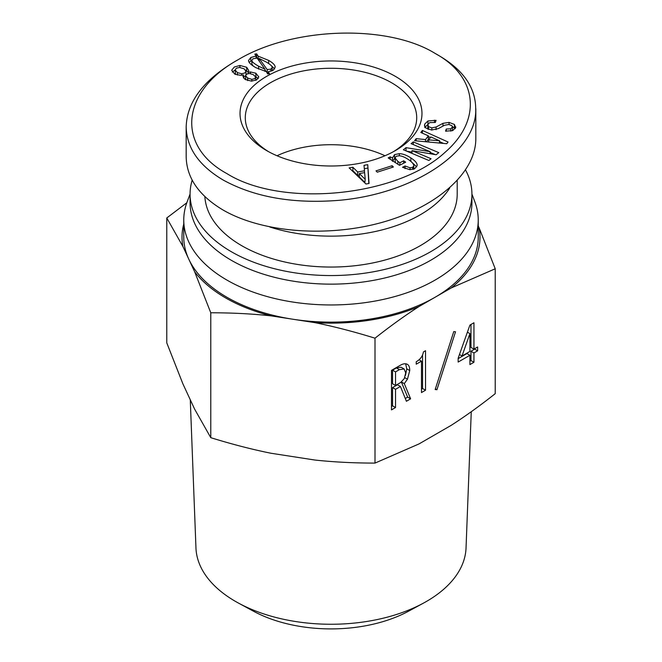 <?xml version="1.0" encoding="UTF-8"?>
<svg xmlns="http://www.w3.org/2000/svg" width="662" height="662" viewBox="0 0 662 662"><rect width="100%" height="100%" fill="white"/><g stroke="black" fill="none" stroke-linecap="round" stroke-linejoin="round"><path stroke-width="0.99" d="M457.202 180.668L457.202 194.189A126.202 72.861 180 0 1 333.069 267.043A126.202 72.861 180 0 1 204.864 196.581M277.022 155.752A85.712 49.484 180 0 1 384.978 155.752M269.757 226.983A126.202 72.861 0 0 0 449.763 187.934M268.59 151.681A85.712 49.484 180 0 1 245.288 117.77A85.712 49.484 180 0 1 331 68.277A85.712 49.484 180 0 1 416.712 117.77A85.712 49.484 180 0 1 393.41 151.681M267.175 69.576L270.948 69.113L272.206 67.458C272.206 66.142 270.146 64.288 266.025 61.914L259.165 58.479L267.175 69.576L267.175 73.01L268.317 73.159M259.165 58.479L259.165 60.995M264.999 69.998L266.157 71.595M272.206 67.458L272.206 70.826M251.841 60.59C251.841 61.731 254.092 63.61 258.594 66.208L264.999 69.245L257.104 58.082L252.983 58.744L251.841 60.59L251.841 64.024L253.207 66.01M264.999 69.245L264.999 71.413M249.127 62.294L251.85 60.391M258.13 56.162L268.656 60.391C273.009 62.898 275.185 65.166 275.185 67.193L273.125 70.362L268.317 71.686L269.459 73.672L267.63 73.929L266.372 71.62L255.962 67.723C251.006 64.859 248.523 62.46 248.523 60.523L250.815 57.486L256.078 56.03L254.82 54.119L256.649 53.854L258.13 56.162L258.13 59.539M268.317 71.686L268.317 73.838M270.601 65.025L274.697 68.922M258.188 59.605L259.165 59.795M256.649 53.854L256.649 57.288L257.683 58.901M256.078 57.371L256.649 57.288M256.078 56.03L256.078 57.999M245.544 75.725L247.712 78.033L251.833 79.357L254.58 78.695L255.722 77.106L253.323 74.665L249.433 73.474L246.686 74.136L245.544 75.725L245.71 79.763M255.722 77.106L255.722 80.342M235.134 69.973L237.418 72.613L241.655 73.739L244.741 73.01L245.999 71.231L244.055 68.782L239.478 67.466L236.392 68.194L235.134 69.973L235.523 74.5M245.999 71.231L245.999 74.657M243.484 76.957L245.544 75.816M243.484 74.93L240.505 75.327L234.787 74.136L231.7 70.238L234.331 67.003L239.934 65.48L246.686 67.267L248.747 70.569L248.06 72.282L250.459 71.959L255.838 73.209L258.809 76.908L256.641 79.879L251.494 81.136L245.081 79.423L242.913 76.312L243.484 74.93L243.484 78.058M255.532 76.478L258.205 78.596M248.06 72.282L248.06 73.614M245.668 70.164L248.217 72.092M232.312 72.059L235.134 70.015M226.876 173.585C175.86 145.797 180.941 91.133 238.527 59.472C293.283 26.894 387.568 24.031 435.124 53.423C478.427 76.999 481.886 120.575 444.963 152.392C396.861 196.937 281.739 208.05 226.876 173.585M364.497 170.796L364.017 165.318L367.741 164.673L369.057 183.465L365.962 184.003L349.147 167.891L352.863 167.254L357.679 171.979L364.497 170.796L364.497 172.65M413.758 169.009L413.758 166.145C413.965 164.209 412.062 161.942 408.057 159.327C404.556 157.043 401.586 155.86 399.145 155.777L396.348 156.207L395.032 157.879L397.87 161.42L399.906 162.753L403.663 160.833L405.698 162.157L399.525 165.318L388.147 157.904L390.208 156.853L392.5 157.928L394.569 154.618L399.368 153.667C402.868 153.791 406.7 155.198 410.845 157.904C415.281 160.792 417.383 163.34 417.151 165.533L414.76 168.628L409.952 169.72L402.529 167.271L405.07 165.972L410.035 167.8L412.724 167.304L413.775 165.864L413.775 169.298M395.032 157.879L395.396 162.629M392.5 160.742L392.483 157.539M452.452 127.369L451.881 125.681L448.828 124.481L444.417 125.308L438.335 128.61L431.583 130.025L425.707 127.923L424.474 125.432L424.714 124.1L427.942 120.947L436.059 120.352L435.339 122.462L429.845 122.594L427.95 124.282L428.463 126.624L431.831 127.865L436.084 127.021L442.952 123.331L449.043 122.404L454.446 124.456L455.63 127.733L452.659 130.629L445.551 131.15L446.271 129.04L450.814 128.8L452.535 126.897L452.494 130.695M455.77 126.93L455.63 127.733M428.372 135.826L420.833 132.491L422.389 130.439L448.05 142.016L446.751 143.728L414.602 140.708L416.158 138.656L425.517 139.591L428.372 135.826L428.372 139.26L426.436 141.817M431.061 158.748L428.877 160.485L403.365 149.769L406.029 147.651L430.176 151.681L411.077 143.654L413.262 141.916L438.774 152.632L436.109 154.751L412.054 150.646L431.061 158.748M393.385 167.006L377.274 172.186L376.008 170.879L392.127 165.699L393.385 167.006M395.33 150.613L395.33 150.613A90.975 52.521 0 0 0 395.33 76.337A90.975 52.521 0 0 0 266.67 76.337A90.975 52.521 0 0 0 266.67 150.613A90.975 52.521 0 0 0 395.33 150.613M365.201 178.963L364.613 172.625L359.342 173.543L359.342 176.977L364.886 182.455L365.201 178.963L364.886 182.455M359.342 173.543L364.886 179.021M357.679 171.979L357.679 175.413L359.342 175.124M352.863 167.254L352.863 170.688L357.679 175.413M352.184 170.804L352.863 170.688M367.741 164.673L368.817 183.506M364.315 168.702L367.741 168.107M405.07 165.972L405.07 168.636M410.68 161.23L416.721 166.89M392.5 161.363L395.032 157.837M390.208 156.853L390.208 159.244M403.663 160.833L403.663 163.2M399.906 162.753L399.906 165.119M446.271 129.04L446.271 131.242M452.51 126.649L455.166 128.693M427.784 125.184L427.867 129.173M424.714 127.534L427.942 124.382M428.662 139.872L439.609 140.799L430.863 136.96L428.662 139.872L428.662 142.024M439.609 140.799L439.609 143.058M439.485 140.973L439.485 143.042M425.517 139.591L425.517 141.734M416.158 138.656L416.158 140.849M422.389 130.439L422.389 133.178M428.372 136.571L430.449 137.506M439.609 141.643L443.565 143.431M411.963 150.729L411.963 153.385M413.262 141.916L413.262 144.573M430.176 152.459L435.306 154.61M430.176 151.681L430.176 153.733M430.077 151.755L430.077 153.725M406.029 147.651L406.029 150.886M406.832 151.226L411.963 152.103M392.127 165.699L392.127 167.412M475.821 108.667L475.821 138.73C475.846 172.434 437.59 206.734 382.744 222.2C327.922 237.699 262.334 232.718 223.168 210.077C198.997 195.695 186.667 177.979 186.179 156.911L186.179 156.911M238.527 59.472L234.828 61.599C203.184 80.408 186.965 102.163 186.179 126.847C186.634 147.94 198.964 165.665 223.16 180.023C254.63 197.276 293.357 204.028 339.341 200.296C413.651 193.743 477.592 151.466 475.697 108.676C475.573 87.599 463.292 69.907 438.873 55.591L435.124 53.423M183.763 224.004A148.983 86.01 -0 0 0 182.894 246.454L166.774 217.972L166.774 342.866L182.894 383.844L194.661 409.199L210.781 437.681C231.841 444.202 251.891 449.39 270.94 453.238L314.847 460.032C333.888 462.076 353.947 463.094 375.006 463.086L419.046 443.912L451.186 425.352C465.129 416.406 479.809 405.847 495.226 393.675L495.226 268.78L451.186 287.962A148.983 86.01 -0 0 0 479.106 227.802L478.237 225.932M166.774 217.972L186.8 202.779M462.018 355.99L469.912 351.431L469.912 333.607L462.018 355.99L459.469 354.518M469.912 333.607L467.405 332.159M473.942 362.271L469.912 364.597L469.912 355.279L458.154 362.064L458.154 358.216L469.912 325.1L473.942 322.766L473.942 349.106L477.625 346.979L477.625 350.827L473.942 352.954L473.942 362.271L470.972 360.55L469.912 361.162M473.942 352.954L470.972 351.232L470.972 360.55M477.625 350.827L474.654 349.106L470.972 351.232M474.654 348.692L474.654 349.106M473.942 349.106L470.972 347.385L470.972 324.488M469.912 355.279L466.933 353.566L458.154 358.63M425.525 390.224L421.487 392.549L421.487 361.154L416.224 364.191L416.224 361.766C420.32 359.4 422.72 356.123 423.423 351.936L425.525 350.719L425.525 390.224L422.555 388.503L421.487 389.115M422.555 354.964L422.555 388.503M421.487 361.154L419.063 359.747M404.3 378.573L405.698 372.905L404.126 368.957L399.385 369.661L395.528 371.895L392.549 370.174L392.549 383.745L395.528 385.466L400.618 382.528L404.3 378.573M401.147 367.236L404.126 368.957L401.147 367.236L396.414 367.948L392.549 370.174M395.528 371.895L395.528 385.466M407.453 379.185L404.3 383.637L410.614 398.83L406.402 401.263L400.436 386.476L395.528 389.314L395.528 407.544L391.49 409.869L391.49 370.372L400.262 365.308C403.191 363.62 405.583 363.314 407.453 364.398C408.975 365.275 409.737 367.336 409.737 370.571L407.453 379.185L404.78 377.638M395.528 407.544L392.549 405.823L391.49 406.435M395.528 389.314L392.549 387.593L392.549 405.823M400.436 386.476L397.465 384.763L392.549 387.593M410.614 398.83L407.643 397.117L405.276 398.474M404.3 383.637L401.429 381.982M401.371 382.032L407.643 397.117M405.657 363.802L406.766 368.858L405.475 375.387M436.928 389.719L435.174 389.513L453.768 331.579L455.522 331.786L436.928 389.719L435.397 388.834M419.046 306.514C405.103 315.468 390.423 326.027 375.006 338.191C353.947 331.662 333.888 326.482 314.847 322.634A148.983 86.01 -0 0 0 419.046 306.514L451.186 287.962M375.006 338.191L375.006 463.086M238.618 603.165L253.455 611.2A113.384 65.464 -0 0 0 408.545 611.2L423.382 603.165A135.073 77.984 180 0 1 238.618 603.165A135.073 77.984 180 0 1 195.96 547.995L190.275 399.757M471.261 411.714L466.04 547.995A135.073 77.984 180 0 1 423.382 603.165M210.781 312.787L194.661 271.801A148.983 86.01 -0 0 0 270.94 315.84C251.891 313.796 231.841 312.778 210.781 312.787L210.781 437.681M182.894 246.454L194.661 271.801M270.94 315.84L314.847 322.634M479.106 227.802L495.226 268.78M190.068 194.049L187.114 201.918A147.237 85.009 -0 0 0 183.763 219.95L183.763 237.128A147.237 85.009 -0 0 0 188.778 259.132A147.237 85.009 -0 0 0 292.894 319.241A147.237 85.009 -0 0 0 435.116 297.238A147.237 85.009 -0 0 0 478.237 237.128L478.237 219.95A147.237 85.009 -0 0 0 474.886 201.918L471.932 194.049M183.763 219.95A147.237 85.009 -0 0 0 331 304.959A147.237 85.009 -0 0 0 478.237 219.95M192.17 180.205A140.932 81.368 -0 0 0 190.068 194.189L190.068 202.779A140.932 81.368 -0 0 0 331 284.139A140.932 81.368 -0 0 0 471.932 202.779L471.932 194.189A140.932 81.368 -0 0 0 465.585 170.06M190.068 194.189A140.932 81.368 -0 0 0 331 275.558A140.932 81.368 -0 0 0 471.932 194.189M270.948 69.113L270.948 71.273M258.594 66.208L258.594 69.138M250.815 57.486L250.815 60.921M268.656 60.391L268.656 63.544M247.605 77.967L247.605 80.549M247.712 78.033L247.712 80.582M251.833 79.357L251.833 81.136M237.418 72.613L237.418 75.063M241.655 73.739L241.655 75.269M255.954 73.275L255.954 76.709M255.838 73.209L255.838 76.643M250.459 71.959L250.459 73.565M246.686 67.267L246.686 70.702M239.934 65.48L239.934 67.474M410.845 157.904L410.845 161.338M399.368 153.667L399.368 155.785M394.569 154.618L394.569 158.053M397.87 161.42L397.87 164.242M412.724 167.304L412.724 169.414M410.035 167.8L410.035 169.72M450.814 128.8L450.814 131.142M454.446 124.456L454.446 127.89M449.043 122.404L449.043 124.506M442.952 123.331L442.952 125.995M436.084 127.021L436.084 129.686M431.831 127.865L431.831 130.05M428.463 126.624L428.463 129.388M434.471 120.17L434.471 122.362M427.942 120.947L427.942 124.307M424.714 124.1L424.714 126.624M399.385 369.661L396.414 367.948M409.737 370.571L406.766 368.858M186.179 156.919L186.179 126.856"/></g></svg>
